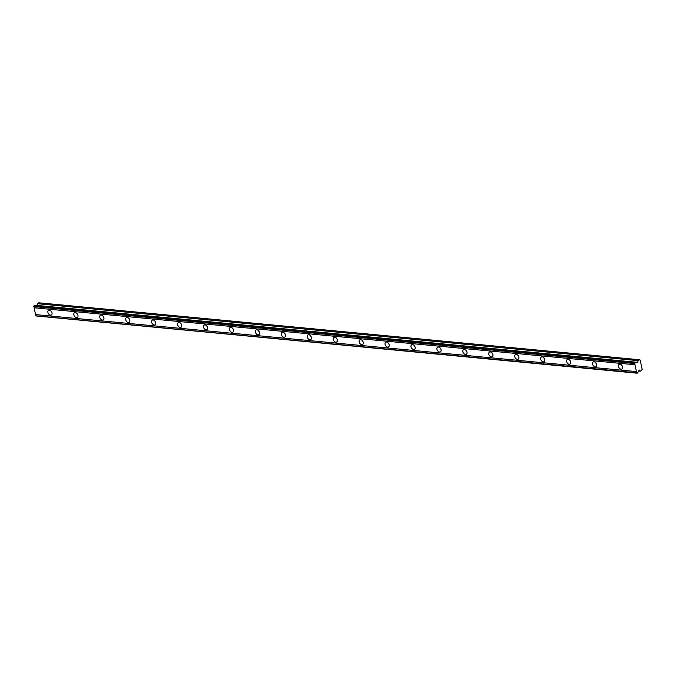 <?xml version="1.0" encoding="UTF-8"?>
<svg xmlns="http://www.w3.org/2000/svg" width="676" height="676" viewBox="0 0 676 676"><rect width="100%" height="100%" fill="white"/><g stroke="black" fill="none" stroke-linecap="round" stroke-linejoin="round"><path stroke-width="1.01" d="M49.424 310.132A2.712 1.851 -121.7 0 0 48.537 310.318A2.712 1.851 -121.7 0 0 48.097 313.03A2.712 1.851 -121.7 0 0 50.506 315.126A2.712 1.851 -121.7 0 0 51.393 314.94A2.712 1.851 -121.7 0 0 51.832 312.227A2.712 1.851 -121.7 0 0 49.424 310.132M51.072 311.045A2.712 1.851 -121.7 0 0 51.883 312.354M620.01 364.229A2.712 1.851 -121.7 0 0 619.123 364.415A2.712 1.851 -121.7 0 0 618.684 367.127A2.712 1.851 -121.7 0 0 621.1 369.223A2.712 1.851 -121.7 0 0 621.979 369.037A2.712 1.851 -121.7 0 0 622.419 366.324A2.712 1.851 -121.7 0 0 620.01 364.229M621.658 365.141A2.712 1.851 -121.7 0 0 622.469 366.443M594.069 361.77A2.712 1.851 -121.7 0 0 593.19 361.956A2.712 1.851 -121.7 0 0 592.751 364.668A2.712 1.851 -121.7 0 0 595.159 366.764A2.712 1.851 -121.7 0 0 596.046 366.578A2.712 1.851 -121.7 0 0 596.486 363.865A2.712 1.851 -121.7 0 0 594.069 361.77M595.725 362.682A2.712 1.851 -121.7 0 0 596.528 363.984M568.136 359.311A2.712 1.851 -121.7 0 0 567.257 359.497A2.712 1.851 -121.7 0 0 566.818 362.209A2.712 1.851 -121.7 0 0 569.226 364.305A2.712 1.851 -121.7 0 0 570.105 364.119A2.712 1.851 -121.7 0 0 570.544 361.406A2.712 1.851 -121.7 0 0 568.136 359.311M569.783 360.224A2.712 1.851 -121.7 0 0 570.595 361.525M542.203 356.852A2.712 1.851 -121.7 0 0 541.324 357.038A2.712 1.851 -121.7 0 0 540.876 359.75A2.712 1.851 -121.7 0 0 543.293 361.846A2.712 1.851 -121.7 0 0 544.172 361.66A2.712 1.851 -121.7 0 0 544.611 358.948A2.712 1.851 -121.7 0 0 542.203 356.852M543.85 357.765A2.712 1.851 -121.7 0 0 544.662 359.066M516.261 354.393A2.712 1.851 -121.7 0 0 515.382 354.579A2.712 1.851 -121.7 0 0 514.943 357.291A2.712 1.851 -121.7 0 0 517.351 359.387A2.712 1.851 -121.7 0 0 518.238 359.201A2.712 1.851 -121.7 0 0 518.678 356.489A2.712 1.851 -121.7 0 0 516.261 354.393M517.917 355.306A2.712 1.851 -121.7 0 0 518.72 356.607M490.328 351.934A2.712 1.851 -121.7 0 0 489.449 352.12A2.712 1.851 -121.7 0 0 489.01 354.832A2.712 1.851 -121.7 0 0 491.418 356.928A2.712 1.851 -121.7 0 0 492.297 356.742A2.712 1.851 -121.7 0 0 492.745 354.03A2.712 1.851 -121.7 0 0 490.328 351.934M491.976 352.847A2.712 1.851 -121.7 0 0 492.787 354.148M464.395 349.475A2.712 1.851 -121.7 0 0 463.516 349.661A2.712 1.851 -121.7 0 0 463.068 352.373A2.712 1.851 -121.7 0 0 465.485 354.469A2.712 1.851 -121.7 0 0 466.364 354.283A2.712 1.851 -121.7 0 0 466.803 351.571A2.712 1.851 -121.7 0 0 464.395 349.475M466.043 350.388A2.712 1.851 -121.7 0 0 466.854 351.697M438.462 347.016A2.712 1.851 -121.7 0 0 437.575 347.202A2.712 1.851 -121.7 0 0 437.135 349.915A2.712 1.851 -121.7 0 0 439.544 352.01A2.712 1.851 -121.7 0 0 440.431 351.824A2.712 1.851 -121.7 0 0 440.87 349.112A2.712 1.851 -121.7 0 0 438.462 347.016M440.11 347.929A2.712 1.851 -121.7 0 0 440.913 349.238M412.521 344.557A2.712 1.851 -121.7 0 0 411.642 344.743A2.712 1.851 -121.7 0 0 411.202 347.456A2.712 1.851 -121.7 0 0 413.611 349.551A2.712 1.851 -121.7 0 0 414.489 349.365A2.712 1.851 -121.7 0 0 414.937 346.653A2.712 1.851 -121.7 0 0 412.521 344.557M414.168 345.47A2.712 1.851 -121.7 0 0 414.98 346.78M386.587 342.098A2.712 1.851 -121.7 0 0 385.709 342.284A2.712 1.851 -121.7 0 0 385.261 344.997A2.712 1.851 -121.7 0 0 387.678 347.092A2.712 1.851 -121.7 0 0 388.556 346.906A2.712 1.851 -121.7 0 0 388.996 344.194A2.712 1.851 -121.7 0 0 386.587 342.098M388.235 343.011A2.712 1.851 -121.7 0 0 389.046 344.321M360.654 339.639A2.712 1.851 -121.7 0 0 359.767 339.825A2.712 1.851 -121.7 0 0 359.328 342.538A2.712 1.851 -121.7 0 0 361.736 344.633A2.712 1.851 -121.7 0 0 362.623 344.447A2.712 1.851 -121.7 0 0 363.063 341.735A2.712 1.851 -121.7 0 0 360.654 339.639M362.302 340.552A2.712 1.851 -121.7 0 0 363.113 341.862M334.713 337.18A2.712 1.851 -121.7 0 0 333.834 337.366A2.712 1.851 -121.7 0 0 333.395 340.079A2.712 1.851 -121.7 0 0 335.803 342.174A2.712 1.851 -121.7 0 0 336.682 341.988A2.712 1.851 -121.7 0 0 337.13 339.276A2.712 1.851 -121.7 0 0 334.713 337.18M336.361 338.093A2.712 1.851 -121.7 0 0 337.172 339.403M308.78 334.721A2.712 1.851 -121.7 0 0 307.901 334.907A2.712 1.851 -121.7 0 0 307.453 337.62A2.712 1.851 -121.7 0 0 309.87 339.715A2.712 1.851 -121.7 0 0 310.749 339.529A2.712 1.851 -121.7 0 0 311.188 336.817A2.712 1.851 -121.7 0 0 308.78 334.721M310.428 335.634A2.712 1.851 -121.7 0 0 311.239 336.944M282.847 332.262A2.712 1.851 -121.7 0 0 281.96 332.448A2.712 1.851 -121.7 0 0 281.52 335.161A2.712 1.851 -121.7 0 0 283.928 337.256A2.712 1.851 -121.7 0 0 284.816 337.07A2.712 1.851 -121.7 0 0 285.255 334.358A2.712 1.851 -121.7 0 0 282.847 332.262M284.495 333.175A2.712 1.851 -121.7 0 0 285.306 334.485M256.905 329.803A2.712 1.851 -121.7 0 0 256.027 329.989A2.712 1.851 -121.7 0 0 255.587 332.702A2.712 1.851 -121.7 0 0 257.995 334.797A2.712 1.851 -121.7 0 0 258.874 334.612A2.712 1.851 -121.7 0 0 259.322 331.899A2.712 1.851 -121.7 0 0 256.905 329.803M258.553 330.716A2.712 1.851 -121.7 0 0 259.364 332.026M230.972 327.345A2.712 1.851 -121.7 0 0 230.094 327.53A2.712 1.851 -121.7 0 0 229.646 330.243A2.712 1.851 -121.7 0 0 232.062 332.339A2.712 1.851 -121.7 0 0 232.941 332.153A2.712 1.851 -121.7 0 0 233.381 329.44A2.712 1.851 -121.7 0 0 230.972 327.345M232.62 328.257A2.712 1.851 -121.7 0 0 233.431 329.567M205.039 324.886A2.712 1.851 -121.7 0 0 204.152 325.071A2.712 1.851 -121.7 0 0 203.713 327.784A2.712 1.851 -121.7 0 0 206.121 329.88A2.712 1.851 -121.7 0 0 207.008 329.694A2.712 1.851 -121.7 0 0 207.447 326.981A2.712 1.851 -121.7 0 0 205.039 324.886M206.687 325.798A2.712 1.851 -121.7 0 0 207.498 327.108M179.098 322.427A2.712 1.851 -121.7 0 0 178.219 322.613A2.712 1.851 -121.7 0 0 177.78 325.325A2.712 1.851 -121.7 0 0 180.188 327.421A2.712 1.851 -121.7 0 0 181.067 327.235A2.712 1.851 -121.7 0 0 181.514 324.522A2.712 1.851 -121.7 0 0 179.098 322.427M180.754 323.339A2.712 1.851 -121.7 0 0 181.557 324.649M153.165 319.968A2.712 1.851 -121.7 0 0 152.286 320.154A2.712 1.851 -121.7 0 0 151.838 322.866A2.712 1.851 -121.7 0 0 154.255 324.962A2.712 1.851 -121.7 0 0 155.134 324.776A2.712 1.851 -121.7 0 0 155.573 322.063A2.712 1.851 -121.7 0 0 153.165 319.968M154.812 320.88A2.712 1.851 -121.7 0 0 155.624 322.19M127.232 317.509A2.712 1.851 -121.7 0 0 126.344 317.695A2.712 1.851 -121.7 0 0 125.905 320.407A2.712 1.851 -121.7 0 0 128.313 322.503A2.712 1.851 -121.7 0 0 129.201 322.317A2.712 1.851 -121.7 0 0 129.64 319.604A2.712 1.851 -121.7 0 0 127.232 317.509M128.879 318.421A2.712 1.851 -121.7 0 0 129.691 319.731M101.29 315.05A2.712 1.851 -121.7 0 0 100.411 315.236A2.712 1.851 -121.7 0 0 99.972 317.948A2.712 1.851 -121.7 0 0 102.38 320.044A2.712 1.851 -121.7 0 0 103.259 319.858A2.712 1.851 -121.7 0 0 103.707 317.145A2.712 1.851 -121.7 0 0 101.29 315.05M102.946 315.962A2.712 1.851 -121.7 0 0 103.749 317.272M75.357 312.591A2.712 1.851 -121.7 0 0 74.478 312.777A2.712 1.851 -121.7 0 0 74.03 315.489A2.712 1.851 -121.7 0 0 76.447 317.585A2.712 1.851 -121.7 0 0 77.326 317.399A2.712 1.851 -121.7 0 0 77.765 314.686A2.712 1.851 -121.7 0 0 75.357 312.591M77.005 313.503A2.712 1.851 -121.7 0 0 77.816 314.813M639.623 359.759L638.169 360.654L637.51 362.877L636.04 362.564A0.946 0.608 -84.6 0 1 635.508 362.454L634.671 363.536A0.946 0.608 -84.6 0 1 634.933 364.744L636.429 371.58A0.946 0.608 -84.6 0 1 636.691 372.78L637.172 373.203L637.738 372.704A0.946 0.608 -84.6 0 1 638.102 372.037L639.251 370.042L640.459 371.175L642.2 369.392L640.18 360.122L639.623 359.759L38.777 302.797L37.324 303.693L36.994 305.687M637.172 373.203L35.845 315.819A0.946 0.608 -84.6 0 0 35.583 314.61L636.429 371.58M635.322 362.42L34.476 305.451L33.825 306.566A0.946 0.608 -84.6 0 1 34.087 307.774L35.583 314.61M636.691 372.78L35.845 315.819M34.087 307.774L634.933 364.744M33.825 306.566L634.671 363.536M636.04 362.564L635.575 362.522M37.324 303.693L638.169 360.654M638.668 370.997L640.459 371.175M636.716 372.915L35.87 315.945M33.8 306.439L634.646 363.409M34.028 305.729L634.874 362.691M637.933 362.378L37.087 305.417"/></g></svg>
